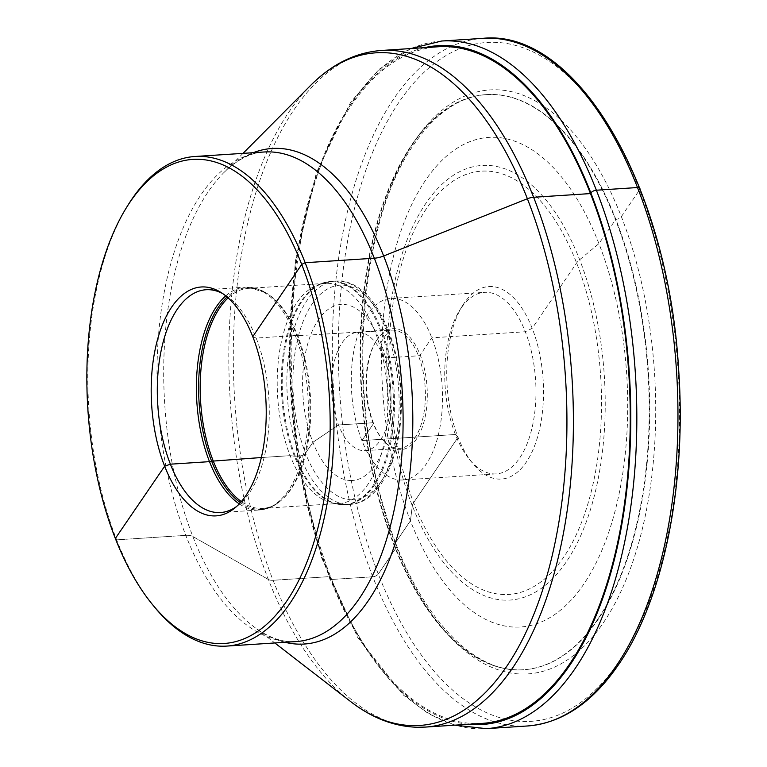 <?xml version="1.0" encoding="UTF-8"?>
<svg xmlns="http://www.w3.org/2000/svg" width="767" height="767" viewBox="0 0 767 767"><rect width="100%" height="100%" fill="white"/><g stroke="black" fill="none" stroke-linecap="round" stroke-linejoin="round"><path stroke-width="0.58" stroke-dasharray="3.83 2.88" d="M153.745 606.122A245.315 122.289 86.3 0 1 127.715 205.566M236.6 506.488A111.627 55.646 -93.7 0 0 238.547 505.012A111.627 55.646 -93.7 0 0 268.814 397.517A111.627 55.646 -93.7 0 0 224.894 294.854A111.627 55.646 -93.7 0 0 222.775 293.636M241.346 501.58A110.256 54.956 86.3 0 0 260.329 508.463A110.256 54.956 -93.7 0 0 262.63 508.406A110.256 54.956 -93.7 0 0 280.434 500.985A110.256 54.956 -93.7 0 0 310.319 394.823A110.256 54.956 -93.7 0 0 266.945 293.425A110.256 54.956 -93.7 0 0 250.636 288.315A110.256 54.956 86.3 0 0 248.326 288.363L325.361 283.359A110.256 54.956 86.3 0 1 327.662 283.311A110.256 54.956 -93.7 0 1 387.488 392.119A110.256 54.956 -93.7 0 1 339.656 503.401A110.256 54.956 -93.7 0 1 337.355 503.459A110.256 54.956 86.3 0 1 331.123 502.634A110.256 54.956 86.3 0 1 277.664 396.942A110.256 54.956 86.3 0 1 316.992 285.228A110.256 54.956 86.3 0 1 325.361 283.359M228.115 297.893A110.256 54.956 86.3 0 1 248.326 288.363M350.692 480.506A88.205 43.968 86.3 0 1 302.735 391.611A88.205 43.968 86.3 0 1 342.935 304.394A88.205 43.968 -93.7 0 1 390 381.726A88.205 43.968 -93.7 0 1 391.026 397.507A88.205 43.968 -93.7 0 1 350.692 480.506M390.288 384.305A59.26 29.539 -93.7 0 1 390.969 394.909A59.26 29.539 -93.7 0 1 365.111 450.651A59.26 29.539 -93.7 0 1 363.874 450.68A59.26 29.539 86.3 0 1 331.718 392.186A59.26 29.539 86.3 0 1 357.422 332.379A59.26 29.539 86.3 0 1 358.668 332.351A59.26 29.539 -93.7 0 1 390.288 384.305L390 381.726M375.6 341.996A59.26 29.539 86.3 0 0 381.889 438.762A59.26 29.539 86.3 0 0 398.303 448.436A59.26 29.539 -93.7 0 0 399.54 448.407A59.26 29.539 -93.7 0 0 425.244 388.601A59.26 29.539 -93.7 0 0 393.087 330.107A59.26 29.539 86.3 0 0 391.851 330.136A59.26 29.539 86.3 0 0 375.6 341.996L376.329 340.816A60.641 30.229 86.3 0 1 394.219 328.659A60.641 30.229 -93.7 0 1 427.19 389.77A60.641 30.229 -93.7 0 1 399.549 449.74A60.641 30.229 86.3 0 1 382.762 439.836A60.641 30.229 86.3 0 1 376.329 340.816M402.78 479.969A90.957 45.339 -93.7 0 1 400.882 480.008A90.957 45.339 86.3 0 1 351.526 390.24A90.957 45.339 86.3 0 1 390.988 298.43A90.957 45.339 86.3 0 1 392.886 298.392A90.957 45.339 -93.7 0 1 442.243 388.16A90.957 45.339 -93.7 0 1 402.78 479.969L496.249 473.891A90.957 45.339 -93.7 0 0 535.711 382.081A90.957 45.339 -93.7 0 0 486.355 292.313A90.957 45.339 86.3 0 0 484.456 292.361A90.957 45.339 86.3 0 0 459.51 310.558L462.415 305.851A96.469 48.091 86.3 0 1 490.88 286.503A96.469 48.091 -93.7 0 1 543.333 383.73A96.469 48.091 -93.7 0 1 499.365 479.126A96.469 48.091 86.3 0 1 472.645 463.364A96.469 48.091 86.3 0 1 462.415 305.851M496.249 473.891A90.957 45.339 -93.7 0 1 494.351 473.939A90.957 45.339 86.3 0 1 469.164 459.078A90.957 45.339 86.3 0 1 459.51 310.558M515.443 627.109A245.315 122.289 -93.7 0 0 627.253 384.526A245.315 122.289 -93.7 0 0 493.881 137.283A245.315 122.289 86.3 0 0 382.071 379.866A245.315 122.289 86.3 0 0 515.443 627.109M597.637 619.439A288.171 143.65 86.3 0 1 523.353 669.764A288.171 143.65 86.3 0 1 372.321 471.849A288.171 143.65 86.3 0 1 411.687 144.953A288.171 143.65 86.3 0 1 485.971 94.629A288.171 143.65 86.3 0 1 637.003 292.543A288.171 143.65 86.3 0 1 597.637 619.439M482.175 723.396A339.024 168.999 86.3 0 1 475.099 723.559A339.024 168.999 86.3 0 1 291.124 388.955A339.024 168.999 86.3 0 1 438.206 46.768M393.97 544.973L410.431 520.764L412.339 505.76A16.538 7.728 -21.4 0 1 413.653 502.625L458.062 437.305L455.416 434.505L361.947 440.574L373.596 423.451L372.935 422.751L338.506 424.985L312.936 442.271L305.525 453.172A4.41 2.061 -21.4 0 1 300.012 455.914L295.362 456.212A4.41 2.061 -21.4 0 1 294.432 456.192L290.156 455.656L261.365 457.535L290.156 455.656L294.432 456.192A4.41 2.061 -21.4 0 0 295.362 456.212L300.012 455.914A4.41 2.061 -21.4 0 0 305.525 453.172L312.936 442.271L338.506 424.985L372.935 422.751L373.596 423.451L361.947 440.574L455.416 434.505L458.062 437.305L413.653 502.625A16.538 7.728 -21.4 0 0 412.339 505.76L410.431 520.764L393.97 544.973M115.347 538.453L116.67 539.853L185.815 535.356A16.538 7.728 -21.4 0 1 192.872 536.517L268.412 579.516A11.026 5.148 158.6 0 0 273.119 580.283L329.963 576.592L329.542 577.215A4.41 2.061 158.6 0 0 331.66 579.459L372.791 576.784A4.41 2.061 158.6 0 0 378.304 574.042L396.568 547.187A4.41 2.061 158.6 0 0 394.439 544.944A4.41 2.061 158.6 0 1 396.568 547.187L378.304 574.042A4.41 2.061 158.6 0 1 372.791 576.784L331.66 579.459A4.41 2.061 158.6 0 1 329.542 577.215L329.963 576.592L273.119 580.283A11.026 5.148 158.6 0 1 268.412 579.516L192.872 536.517A16.538 7.728 -21.4 0 0 185.815 535.356L116.67 539.853L115.347 538.453M252.765 336.646L256.168 338.074L295.276 335.534A4.41 2.061 -21.4 0 1 296.954 335.745L374.862 331.104L380.288 329.935A4.41 2.061 -21.4 0 1 381.333 329.791L385.983 329.484A4.41 2.061 -21.4 0 1 388.112 331.728L380.691 342.628L384.037 358.036L418.456 355.802L420.182 354.948L431.831 337.816L525.299 331.747L532.183 328.324L576.602 263.004A16.538 7.728 -21.4 0 1 579.631 259.754L598.893 243.628L615.834 219.381A4.41 2.061 158.6 0 0 621.347 216.649L639.611 189.785M239.266 503.89A111.627 55.646 86.3 0 0 257.3 510.036A111.627 55.646 -93.7 0 0 259.63 509.978A111.627 55.646 -93.7 0 0 308.056 397.316A111.627 55.646 -93.7 0 0 247.482 287.136A111.627 55.646 86.3 0 0 245.152 287.194L247.76 287.136L265.842 292.754A111.042 55.349 -93.7 0 0 249.419 287.606A111.042 55.349 86.3 0 0 227.051 296.954M225.747 295.87A111.627 55.646 86.3 0 1 245.152 287.194L206.045 289.734M280.434 500.985L279.428 501.791A111.042 55.349 -93.7 0 1 259.179 509.326A111.042 55.349 86.3 0 1 240.426 502.644M220.522 512.529L259.63 509.978C266.724 509.47 273.32 506.738 279.428 501.791A111.042 55.349 -93.7 0 0 309.532 394.871A111.042 55.349 -93.7 0 0 265.842 292.754L266.945 293.425M331.123 502.634L335.956 503.814A111.752 55.713 86.3 0 0 342.274 504.638A111.752 55.713 -93.7 0 0 393.212 394.123A111.752 55.713 -93.7 0 0 332.447 281.489A111.752 55.713 86.3 0 0 321.632 283.435L331.095 281.336A111.905 55.78 86.3 0 1 333.434 281.278A111.905 55.78 -93.7 0 1 394.152 391.726A111.905 55.78 -93.7 0 1 345.61 504.676L350.26 504.37A111.905 55.78 -93.7 0 0 398.802 391.419A111.905 55.78 -93.7 0 0 338.084 280.971A111.905 55.78 86.3 0 0 335.745 281.029L338.362 280.971C370.26 280.895 397.527 331.68 400.863 388.773C405.216 447.564 383.299 502.951 350.26 504.37A111.905 55.78 -93.7 0 1 347.921 504.427A111.905 55.78 86.3 0 1 287.194 393.979A111.905 55.78 86.3 0 1 335.745 281.029L331.095 281.336A111.905 55.78 86.3 0 0 282.544 394.276A111.905 55.78 86.3 0 0 343.271 504.724A111.905 55.78 -93.7 0 0 345.61 504.676L335.956 503.814A111.752 55.713 86.3 0 1 281.767 396.683A111.752 55.713 86.3 0 1 321.632 283.435L316.992 285.228M351.535 499.777A107.495 53.585 86.3 0 1 293.099 391.429A107.495 53.585 86.3 0 1 342.092 285.132A107.495 53.585 -93.7 0 1 400.527 393.471A107.495 53.585 -93.7 0 1 351.535 499.777M504.446 594.569A212.104 105.731 86.3 0 1 389.128 380.806A212.104 105.731 86.3 0 1 485.799 171.06A212.104 105.731 -93.7 0 1 601.117 384.823A212.104 105.731 -93.7 0 1 504.446 594.569M505.558 600.168A217.761 108.55 86.3 0 1 387.172 380.691A217.761 108.55 86.3 0 1 486.412 165.356A217.761 108.55 -93.7 0 1 604.808 384.823A217.761 108.55 -93.7 0 1 505.558 600.168M485.971 94.629L486.451 94.6A288.171 143.65 -93.7 0 1 637.482 292.515A288.171 143.65 -93.7 0 1 598.116 619.41A288.171 143.65 86.3 0 1 523.823 669.725A288.171 143.65 86.3 0 1 372.8 471.81A288.171 143.65 86.3 0 1 412.167 144.925A288.171 143.65 -93.7 0 1 486.451 94.6C459.884 96.441 435.867 112.835 414.391 143.774C359.646 220.225 346.185 389.099 385.619 513.334C414.669 611.817 472.184 674.739 523.823 669.725L523.353 669.764M603.351 622.785A292.582 145.845 -93.7 0 0 621.347 216.649A292.582 145.845 -93.7 0 0 414.554 141.042A292.582 145.845 86.3 0 0 396.568 547.187A292.582 145.845 86.3 0 0 603.351 622.785M618.691 661.931A340.126 169.545 86.3 0 1 378.304 574.042A340.126 169.545 86.3 0 1 399.214 101.896A340.126 169.545 -93.7 0 1 639.611 189.785A340.126 169.545 -93.7 0 1 618.691 661.931M527.475 725.975A344.536 171.75 86.3 0 1 346.914 489.346A344.536 171.75 86.3 0 1 393.979 98.521A344.536 171.75 -93.7 0 1 482.798 38.35M441.667 41.025A344.536 171.75 -93.7 0 0 352.849 101.186A344.536 171.75 86.3 0 0 305.784 492.021A344.536 171.75 86.3 0 0 486.345 728.65M468.56 724.278A340.126 169.545 86.3 0 1 301.354 477.822A340.126 169.545 86.3 0 1 350.452 105.069A340.126 169.545 -93.7 0 1 424.602 47.659M425.33 727.087A339.024 168.999 -93.7 0 1 418.255 727.25A339.024 168.999 86.3 0 1 234.28 392.646A339.024 168.999 86.3 0 1 381.362 50.469M350.375 701.374A337.029 168.002 86.3 0 1 230.225 400.029A337.029 168.002 86.3 0 1 310.367 85.664M285.046 642.295A248.307 123.775 86.3 0 1 253.263 626.294A248.307 123.775 86.3 0 1 164.742 404.286A248.307 123.775 86.3 0 1 223.782 172.68A248.307 123.775 86.3 0 1 253.235 152.7M243.005 153.371L223.782 172.68C237.271 159.517 250.723 152.623 264.145 151.991A245.315 122.289 86.3 0 0 157.714 399.588A245.315 122.289 86.3 0 0 290.837 641.701A245.315 122.289 -93.7 0 0 295.957 641.586L291.872 641.682C279.687 641.634 266.82 636.514 253.263 626.294L274.816 642.957M224.894 294.854L220.637 292.246M238.547 505.012L234.664 508.147M262.63 508.406L339.656 503.401M390.969 394.909L391.026 397.507M365.111 450.651L399.54 448.407M357.422 332.379L391.851 330.136M381.889 438.762L382.762 439.836M390.988 298.43L484.456 292.361M469.164 459.078L472.645 463.364M410.911 48.542L378.975 69.394L350.624 102.337L316.455 172.498L295.333 261.326L289.034 361.065L298.075 462.913L321.661 557.868L357.758 637.559L403.365 695.046L428.628 713.78L454.879 725.17"/><path stroke-width="1.15" d="M219.18 643.599A242.554 120.908 86.3 0 1 152.01 603.974A242.554 120.908 86.3 0 1 126.267 207.924A242.554 120.908 86.3 0 1 197.857 159.277A242.554 120.908 -93.7 0 1 329.724 403.739A242.554 120.908 -93.7 0 1 219.18 643.599M126.267 207.924L127.715 205.566A245.315 122.289 86.3 0 1 195 156.487A245.315 122.289 86.3 0 1 200.12 156.372A245.315 122.289 -93.7 0 1 333.233 398.485A245.315 122.289 -93.7 0 1 226.811 646.082A245.315 122.289 -93.7 0 1 221.682 646.197A245.315 122.289 86.3 0 1 153.745 606.122L152.01 603.974M213.753 515.923A114.686 57.17 -93.7 0 0 234.664 508.147A114.686 57.17 -93.7 0 0 265.756 397.718A114.686 57.17 -93.7 0 0 220.637 292.246A114.686 57.17 -93.7 0 0 203.667 286.925A114.686 57.17 86.3 0 0 151.406 400.336A114.686 57.17 86.3 0 0 213.753 515.923M236.6 506.488A111.627 55.646 -93.7 0 1 220.522 512.529A111.627 55.646 -93.7 0 1 218.192 512.577A111.627 55.646 86.3 0 1 157.619 402.407A111.627 55.646 86.3 0 1 206.045 289.734A111.627 55.646 86.3 0 1 208.384 289.677A111.627 55.646 -93.7 0 1 222.775 293.636M241.346 501.58A110.256 54.956 86.3 0 1 200.638 401.946A110.256 54.956 86.3 0 1 228.115 297.893M438.206 46.768A339.024 168.999 86.3 0 1 445.291 46.605A339.024 168.999 86.3 0 1 629.256 381.209A339.024 168.999 86.3 0 1 482.175 723.396L425.33 727.087A339.024 168.999 -93.7 0 0 572.412 384.909A339.024 168.999 -93.7 0 0 388.447 50.306A339.024 168.999 86.3 0 0 381.362 50.469L438.206 46.768M261.365 457.535L211.644 461.188A4.41 2.061 -21.4 0 1 209.506 461.648L170.408 464.188L164.656 466.211L115.347 538.453L164.656 466.211L170.408 464.188L209.506 461.648A4.41 2.061 -21.4 0 0 211.644 461.188L261.365 457.535M639.611 189.785A4.41 2.061 158.6 0 0 637.482 187.541L596.352 190.216A4.41 2.061 158.6 0 0 590.849 192.958L590.427 193.581L533.583 197.272A11.026 5.148 158.6 0 0 527.341 198.758L383.634 255.996A16.538 7.728 -21.4 0 1 374.286 258.22L305.132 262.717L301.69 264.423L252.765 336.646M239.266 503.89A111.627 55.646 86.3 0 1 196.86 402.196A111.627 55.646 86.3 0 1 225.747 295.87M240.426 502.644A111.042 55.349 86.3 0 1 199.065 402.052A111.042 55.349 86.3 0 1 227.051 296.954M616.294 665.814A344.536 171.75 86.3 0 1 527.475 725.975C562.096 723.147 592.45 702.706 618.518 664.663C663.589 599.535 686.848 484.198 678.603 368.985C668.287 186.803 577.11 28.417 482.798 38.35A344.536 171.75 -93.7 0 1 663.369 274.979A344.536 171.75 -93.7 0 1 616.294 665.814M454.879 725.17L486.345 728.65A344.536 171.75 86.3 0 0 575.164 668.479A344.536 171.75 -93.7 0 0 622.238 277.654A344.536 171.75 -93.7 0 0 441.667 41.025L482.798 38.35M424.602 47.659A340.126 169.545 -93.7 0 1 613.504 266.37A340.126 169.545 -93.7 0 1 569.929 665.104A340.126 169.545 86.3 0 1 468.56 724.278M274.816 642.957L350.375 701.374A337.029 168.002 86.3 0 0 412.694 725.62A337.029 168.002 -93.7 0 0 566.295 392.33A337.029 168.002 -93.7 0 0 383.059 52.645A337.029 168.002 86.3 0 0 310.367 85.664C331.699 64.188 355.361 52.453 381.362 50.469M253.235 152.7A248.307 123.775 86.3 0 1 277.338 148.357A248.307 123.775 -93.7 0 1 412.339 398.61A248.307 123.775 -93.7 0 1 299.168 644.155A248.307 123.775 86.3 0 1 285.046 642.295M226.811 646.082L295.957 641.586A245.315 122.289 -93.7 0 0 402.387 393.989A245.315 122.289 -93.7 0 0 269.265 151.876A245.315 122.289 86.3 0 0 264.145 151.991L195 156.487M486.345 728.65L527.475 725.975M441.667 41.025L410.911 48.542M425.33 727.087L417.555 727.269C394.19 726.608 371.794 717.979 350.375 701.374M243.005 153.371L310.367 85.664"/></g></svg>
